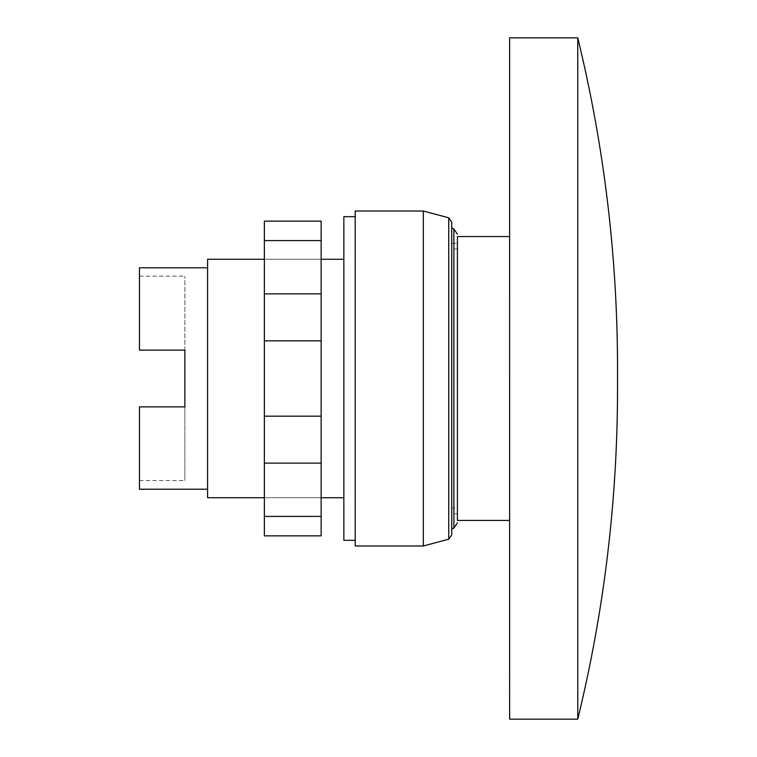 <?xml version="1.0" encoding="UTF-8"?>
<svg xmlns="http://www.w3.org/2000/svg" width="757" height="757" viewBox="0 0 757 757"><rect width="100%" height="100%" fill="white"/><g stroke="black" fill="none" stroke-linecap="round" stroke-linejoin="round"><path stroke-width="0.57" stroke-dasharray="3.79 2.84" d="M577.771 719.15L577.761 37.85M509.631 37.85L509.631 527.251M509.641 719.15L509.65 378.5M457.417 236.562L457.417 520.438M264.363 497.728L264.363 259.273L264.363 497.728L321.138 497.728L321.138 259.273L321.138 497.728L264.363 497.728M321.138 259.273L264.363 259.273L321.138 259.273M264.363 516.416L264.363 463.123L321.138 463.123L321.138 535.861L264.363 535.861L264.363 516.416L321.138 516.416M264.363 463.123L264.363 221.139L321.138 221.139L321.138 463.123M264.363 240.584L321.138 240.584M264.363 293.877L321.138 293.877M264.363 340.82L321.138 340.82M264.363 416.18L321.138 416.18M355.203 216.691L355.203 540.309L355.203 216.691M451.721 513.738L451.721 243.262L451.721 513.738L457.398 513.738L457.398 248.939L457.398 508.061L451.721 508.061L451.721 248.939L451.721 508.061M457.398 508.061L457.398 248.939L451.721 248.939M457.398 513.738L457.398 243.262L451.721 243.262M451.73 528.944L451.721 228.046L451.721 528.954M451.721 534.631L451.721 222.369M448.731 539.183L448.731 217.817M343.848 259.273L343.848 497.728L343.848 259.273M207.588 267.789L207.588 489.211L207.588 267.789M184.878 406.887L184.878 480.534L184.878 406.887L139.458 406.887L139.458 480.534L139.458 406.887L184.878 406.887L139.458 406.887L139.458 489.211M184.878 350.113L139.458 350.113L139.458 276.144L139.458 350.113L184.878 350.113L184.878 276.144L184.878 350.113L139.458 350.113L139.458 267.789M207.588 497.728L207.588 259.273M423.333 545.986L423.333 211.014M457.398 243.262L457.398 378.5M343.848 540.309L343.848 216.691M355.203 545.986L355.203 211.014M453.869 528.074L453.869 228.926M617.542 388.199L617.542 368.791M139.458 480.534L184.878 480.534M139.458 276.144L184.878 276.144"/><path stroke-width="1.14" d="M577.761 37.85L577.771 719.15L509.641 719.15L509.631 37.85L577.761 37.85C604.228 146.574 617.485 256.888 617.542 368.791L617.542 388.199C617.494 500.103 604.237 610.416 577.771 719.15M509.631 527.251L509.631 378.5M509.631 520.438L457.417 520.438L457.417 236.562L509.631 236.562M264.363 240.584L264.363 535.861L321.138 535.861L321.138 221.139L264.363 221.139L264.363 240.584L321.138 240.584M264.363 516.416L321.138 516.416M264.363 463.123L321.138 463.123M264.363 416.18L321.138 416.18M264.363 340.82L321.138 340.82M264.363 293.877L321.138 293.877M423.333 545.986L355.203 545.986L355.203 211.014L423.333 211.014L423.333 545.986L448.731 539.183L451.73 534.906L451.73 222.094L448.731 217.817L448.731 539.183M355.203 540.309L343.848 540.309L343.848 216.691L355.203 216.691M457.398 248.939L457.398 378.5M451.73 228.046L453.869 228.926L453.869 528.074L451.73 528.944M448.731 217.817L423.333 211.014M343.848 497.728L321.138 497.728M264.363 497.728L207.588 497.728L207.588 259.273L264.363 259.273M343.848 259.273L321.138 259.273M207.588 489.211L139.458 489.211L139.458 406.887L184.878 406.887L184.878 350.113L184.878 406.887M207.588 267.789L139.458 267.789L139.458 350.113L184.878 350.113M453.869 228.926L457.398 234.178M453.869 528.074L457.398 522.822"/></g></svg>
